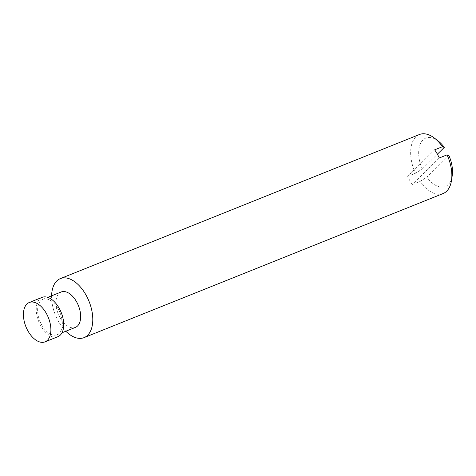<?xml version="1.0" encoding="UTF-8"?>
<svg xmlns="http://www.w3.org/2000/svg" width="476" height="476" viewBox="0 0 476 476"><rect width="100%" height="100%" fill="white"/><g stroke="black" fill="none" stroke-linecap="round" stroke-linejoin="round"><path stroke-width="0.36" stroke-dasharray="2.38 1.78" d="M438.229 141.027A26.109 14.911 -111.9 0 0 421.022 142.52A26.109 14.911 -111.9 0 0 422.254 169.051L415.441 173.222L407.664 176.34L434.665 149.827M422.254 169.051L437.379 154.194M448.927 155.545L426.877 177.191A26.109 14.911 -111.9 0 0 452.2 175.84M439.288 157.972L412.287 184.486L420.07 181.362L426.877 177.191M23.865 319.521A21.2 12.108 -111.9 0 0 29.393 333.289M42.09 297.357A21.2 12.108 -111.9 0 0 39.704 298.94A21.2 12.108 -111.9 0 0 39.746 323.805A21.2 12.108 -111.9 0 0 57.882 336.71M40.734 300.749A19.082 10.894 -111.9 0 0 40.769 323.127A19.082 10.894 -111.9 0 0 57.09 334.741A19.082 10.894 -111.9 0 0 60.095 312.976A19.082 10.894 -111.9 0 0 42.876 299.327A19.082 10.894 -111.9 0 0 40.734 300.749M61.202 291.972A19.082 10.894 -111.9 0 0 59.054 293.394A19.082 10.894 -111.9 0 0 59.089 315.772A19.082 10.894 -111.9 0 0 75.41 327.387M51.604 295.828A31.797 18.159 -111.9 0 0 65.813 331.242M419.41 134.524A31.797 18.159 -111.9 0 0 415.834 136.892A31.797 18.159 -111.9 0 0 415.441 173.222M412.287 184.486A31.797 18.159 68.1 0 1 407.664 176.34M420.07 181.362A31.797 18.159 -111.9 0 0 443.096 193.548M57.09 334.741L61.987 332.778M42.876 299.327L47.778 297.363"/><path stroke-width="0.71" d="M437.379 154.194L444.298 147.399A26.109 14.911 -111.9 0 0 438.229 141.027L434.469 138.129A31.797 18.159 -111.9 0 0 419.41 134.524L60.351 278.609A31.797 18.159 -111.9 0 0 56.769 280.977A31.797 18.159 -111.9 0 0 51.604 295.828M65.813 331.242A31.797 18.159 -111.9 0 0 84.032 337.633L443.096 193.548A31.797 18.159 -111.9 0 0 451.486 180.535L452.2 175.84A26.109 14.911 -111.9 0 0 448.927 155.545L447.065 154.849L439.288 157.972A31.797 18.159 68.1 0 0 434.665 149.827L442.442 146.709L444.298 147.399M47.433 340.28A21.2 12.108 -111.9 0 0 47.392 315.415A21.2 12.108 -111.9 0 0 29.262 302.51A21.2 12.108 -111.9 0 0 26.876 304.087A21.2 12.108 -111.9 0 0 23.865 319.521A35.557 35.557 0 0 0 29.393 333.289A21.2 12.108 -111.9 0 0 45.047 341.857A21.2 12.108 -111.9 0 0 47.433 340.28M45.047 341.857L57.882 336.71A21.2 12.108 -111.9 0 0 61.22 312.524A21.2 12.108 -111.9 0 0 42.09 297.357L29.262 302.51M61.987 332.778L75.41 327.387A19.082 10.894 -111.9 0 0 78.415 305.622A19.082 10.894 -111.9 0 0 61.202 291.972L47.778 297.363M84.032 337.633A31.797 18.159 -111.9 0 0 89.042 301.362A31.797 18.159 -111.9 0 0 60.351 278.609M451.486 180.535A31.797 18.159 -111.9 0 0 447.065 154.849M442.442 146.709A31.797 18.159 -111.9 0 0 434.469 138.129"/></g></svg>
